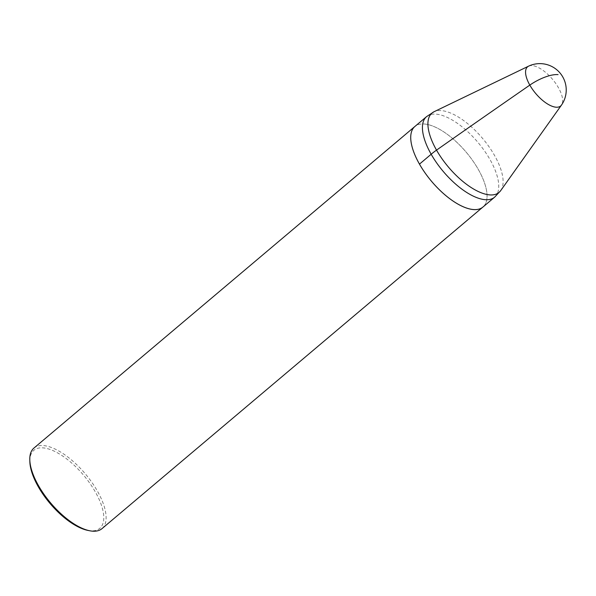 <?xml version="1.0" encoding="UTF-8"?>
<svg xmlns="http://www.w3.org/2000/svg" width="596" height="596" viewBox="0 0 596 596"><rect width="100%" height="100%" fill="white"/><g stroke="black" fill="none" stroke-linecap="round" stroke-linejoin="round"><path stroke-width="0.45" stroke-dasharray="2.98 2.23" d="M424.59 124.013A52.731 22.641 -130.2 0 1 472.755 160.689A52.731 22.641 -130.2 0 1 482.902 207.073A52.731 22.641 49.8 0 0 478.312 169.45A52.731 22.641 -130.2 0 0 414.876 126.494A52.731 22.641 49.8 0 1 424.59 124.013M33.935 448.073A52.731 22.641 49.8 0 1 43.65 445.592A52.731 22.641 -130.2 0 1 91.806 482.268A52.731 22.641 -130.2 0 1 101.961 528.659M87.836 530.388A51.077 21.933 49.8 0 0 90.346 530.76A51.077 21.933 -130.2 0 0 95.315 491.909A51.077 21.933 -130.2 0 0 43.27 447.887A51.077 21.933 49.8 0 0 29.852 461.714M528.652 66.126A25.635 11.004 -130.2 0 1 558.422 87.694A25.635 11.004 49.8 0 1 561.507 105.045M500.633 190.713A51.949 22.305 49.8 0 0 494.501 155.385A51.949 22.305 -130.2 0 0 433.985 111.765M426.572 116.622A52.731 22.641 -130.2 0 1 490.009 159.579A52.731 22.641 49.8 0 1 494.598 197.201"/><path stroke-width="0.89" d="M419.472 164.116A52.731 22.641 -130.2 0 1 414.876 126.494L33.935 448.073A52.731 22.641 49.8 0 0 29.8 459.859A52.731 22.641 49.8 0 0 50.645 502.972A52.731 22.641 49.8 0 0 89.646 530.753A52.731 22.641 49.8 0 0 92.246 531.14A52.731 22.641 -130.2 0 0 101.961 528.659L482.902 207.073A52.731 22.641 -130.2 0 1 473.187 209.554A52.731 22.641 49.8 0 1 425.03 172.877A52.731 22.641 49.8 0 1 414.876 126.494L426.572 116.622A52.731 22.641 -130.2 0 0 431.169 154.245L419.472 164.116A52.731 22.641 49.8 0 0 482.902 207.073L494.598 197.201L500.633 190.713L561.507 105.045A26.366 26.366 0 0 0 528.652 66.126L433.985 111.765L426.572 116.622M29.8 459.859L29.852 461.714A51.077 21.933 49.8 0 0 50.049 503.471A51.077 21.933 49.8 0 0 87.836 530.388L89.646 530.753M558.057 74.627A26.366 9.491 150.4 0 0 529.814 85.101A6591.015 2372.743 150.4 0 0 436.525 150.125A32.959 11.86 150.4 0 0 431.169 154.245A52.731 22.641 49.8 0 0 494.598 197.201M561.507 105.045A25.635 11.004 49.8 0 1 547.202 103.764A25.635 11.004 49.8 0 1 529.814 85.101A25.635 11.004 -130.2 0 1 528.652 66.126M433.985 111.765A51.949 22.305 -130.2 0 0 436.525 150.125A51.949 22.305 49.8 0 0 500.633 190.713"/></g></svg>
